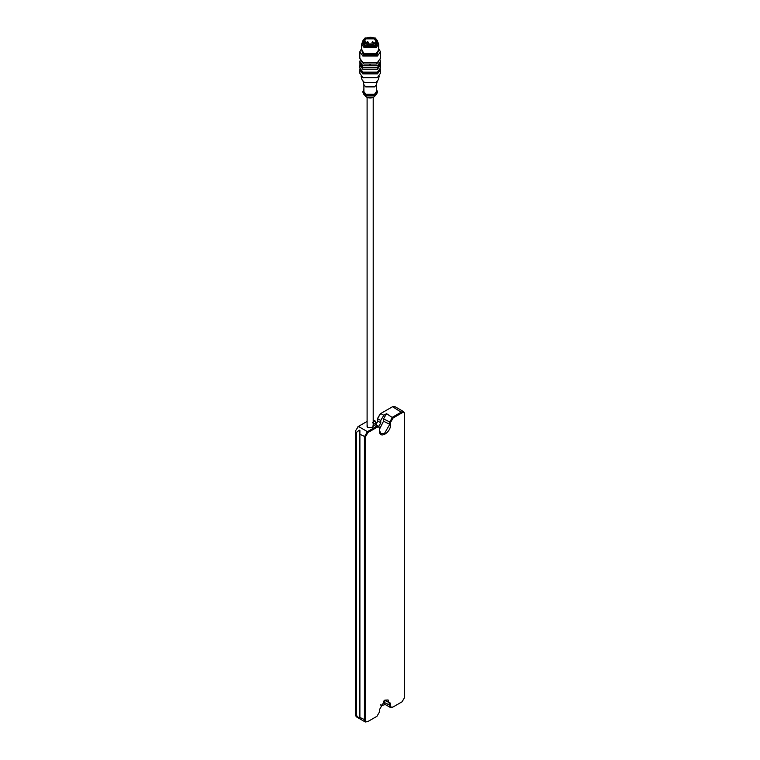 <?xml version="1.0" encoding="UTF-8"?>
<svg xmlns="http://www.w3.org/2000/svg" width="760" height="760" viewBox="0 0 760 760"><rect width="100%" height="100%" fill="white"/><g stroke="black" fill="none" stroke-linecap="round" stroke-linejoin="round"><path stroke-width="1.14" d="M374.623 38.38C380.637 41.572 371.203 47.016 365.674 43.548C359.66 40.356 369.103 34.913 374.623 38.38M366.918 44.099L364.268 41.477L365.978 38.846L374.319 38.846L376.038 41.477L373.378 44.099M377.416 40.888L377.758 42.18L375.526 45.286L364.772 45.286L362.548 42.18L362.881 40.888M377.397 40.707L377.53 41.914L375.373 45.201L364.923 45.201L362.776 41.914L362.9 40.707L365.019 38L375.288 38L377.397 40.707L375.288 43.928L365.019 43.928L362.9 40.707M377.758 42.18L377.758 43.339L375.526 46.445L364.772 46.445L362.548 43.339L362.548 42.18M377.454 91.903L376.703 94.078L373.815 97.08L366.481 97.08L363.594 94.078L362.852 91.903M376.703 94.078L375.326 95.19L364.971 95.19L363.594 94.078M376.409 89.423L377.473 91.618L375.326 94.601L364.971 94.601L362.834 91.618L363.897 89.423M376.409 84.322L376.409 91.618L374.575 94.173L365.731 94.173L363.897 91.618L363.897 84.322M377.235 81.444L376.333 84.863L374.575 86.877L365.731 86.877L363.964 84.863L363.071 81.444M375.668 82.564L364.629 82.564M379.259 76.066L378.224 79.828L375.934 82.422L364.373 82.422L362.073 79.828L361.038 76.066M377.178 77.634L363.128 77.634M359.841 69.692L362.862 73.891L377.435 73.891L380.456 69.692L380.456 73.283L377.435 77.491L362.862 77.491L359.841 73.283L359.955 68.818M380.209 69.236L377.283 73.805L363.014 73.805L360.059 69.151M380.342 64.172L380.456 67.944L377.435 72.153L362.862 72.153L359.841 67.944L359.955 64.172M380.456 65.046L377.435 69.255L362.862 69.255L359.841 65.046M380.209 64.59L377.283 69.169L363.014 69.169L360.059 64.505M359.841 61.56L362.862 65.769L377.435 65.769L380.456 61.56L380.456 63.308L377.435 67.507L362.862 67.507L359.841 63.308L360.192 59.84M370.709 64.248L369.597 64.248M378.68 48.478L380.456 51.813L380.456 58.301L377.435 62.51L362.862 62.51L359.841 58.301L359.841 51.813L361.627 48.478M380.456 51.813L377.435 56.021L362.862 56.021L359.841 51.813M378.68 48.697L376.931 55.147L363.365 55.147L361.627 48.697M377.729 41.847L378.68 44.099L378.68 49.961L376.181 53.438L364.116 53.438L361.627 49.961L361.627 44.099L362.567 41.847M378.68 44.099L376.181 47.576L364.116 47.576L361.627 44.099M364.315 42.389L365.104 42.389L365.104 41.791L364.268 41.296L365.104 41.296L365.104 42.389L365.959 41.895L364.287 41.221M367.488 41.515L366.928 42.484L368.144 42.779L367.755 41.496M376.228 424.394L377.739 421.068L377.739 418.161L380.75 413.526L392.559 406.704L394.697 406.495L403.74 411.711L401.612 411.93L392.559 417.145L389.548 422.37L389.548 424.688L384.522 433.399L380.969 433.751L379.497 430.492L379.497 428.174L379.497 431.072C379.192 439.479 390.858 432.744 390.555 424.688L390.555 422.37L393.062 418.019L402.106 412.794C403.626 412.11 404.462 412.585 404.624 414.248L404.624 697.414L402.106 701.774L393.062 706.99C391.552 707.683 390.716 707.199 390.555 705.546L390.555 703.218L385.026 700.026L379.497 709.602L379.497 711.92L376.988 716.281L367.935 721.496C366.424 722.19 365.588 721.706 365.427 720.053L365.427 436.876L367.935 432.526L376.988 427.3C378.499 426.616 379.335 427.091 379.497 428.754M359.299 430.16L359.299 718.523L356.554 715.502L356.554 432.335L359.299 430.16L359.898 430.512L359.898 718.875L356.26 716.775L355.376 714.827L355.376 431.072L358.387 426.436L367.099 421.41M379.497 428.174L378.613 426.217L376.485 426.436L367.441 431.651L358.387 426.436L355.376 431.072M377.739 420.489L376.228 424.194M380.247 413.81L377.739 418.161M385.282 704.52L381.634 705.603L380.883 704.577M401.612 702.059L402.106 701.774L401.612 702.059M404.624 696.834L404.624 413.668L403.74 411.711M378.908 426.445L380.75 422.807L380.75 420.489L383.772 415.264L386.536 413.668L383.515 418.893L383.515 421.211L379.497 429.219M367.935 432.526L367.441 431.651L364.42 436.876L364.42 720.053L365.303 722L367.935 721.496M376.485 716.566L376.988 716.281L376.485 716.566M384.769 700.188L388.075 699.969L390.431 707.494L393.062 706.99M404.624 413.668L404.624 414.248M360.154 718.979L359.898 717.44L365.427 720.053M373.207 421.353L375.345 421.144L376.228 425.419M367.099 424.84L367.584 427.443L372.713 427.443L373.207 424.84M367.745 427.538L367.099 425.771M373.207 425.771L372.552 427.538M390.555 705.546L383.515 702.059L384.398 704.017L390.431 707.494M383.515 702.059L383.515 701.138M359.898 430.512L359.898 434.264L365.427 436.876M378.822 61.522L376.428 64.03L363.869 64.03L361.484 61.522M378.214 51.566L375.867 54.53L364.439 54.53L362.092 51.566M376.912 52.953L375.563 54.008L364.733 54.008L363.385 52.953M374.747 54.102L365.56 54.102M365.104 42.94L365.104 42.389M372.542 41.496L371.953 42.484L373.169 42.779L372.78 41.496M392.559 406.704L402.106 412.794M383.772 415.264L380.75 413.526M393.062 418.019L386.536 413.668M383.515 418.893L390.555 422.37M383.515 421.211L390.555 424.688M373.207 424.536L376.988 427.3M384.541 700.331L390.555 703.218M356.554 715.502L355.376 714.827M356.554 432.335L355.376 431.651M377.739 418.741L380.75 420.489M380.75 422.807L377.739 421.068M367.099 426.863L367.099 97.403M373.207 97.403L373.207 426.863M376.038 41.477C378.86 42.997 365.028 47.034 364.268 41.477M374.68 96.415C371.659 98.505 368.638 98.505 365.617 96.415M377.473 91.618L377.473 92.197M362.834 91.618L362.834 92.197M375.934 82.422L375.43 82.716M364.373 82.422L364.866 82.716M377.435 77.491L376.931 77.786M362.862 77.491L363.365 77.786M380.237 69.692L380.237 69.151M380.237 65.046L380.237 64.505M380.456 61.56L380.104 59.84M365.959 41.895L365.959 43.548M366.928 43.985L366.928 42.484M368.353 44.365L368.353 42.484M373.378 43.985L373.378 42.484M358.387 426.436L357.894 426.721M380.646 705.033L381.634 705.603M365.303 722L360.069 718.979M378.613 426.217L372.58 422.74M373.207 419.909L375.345 421.144"/></g></svg>

